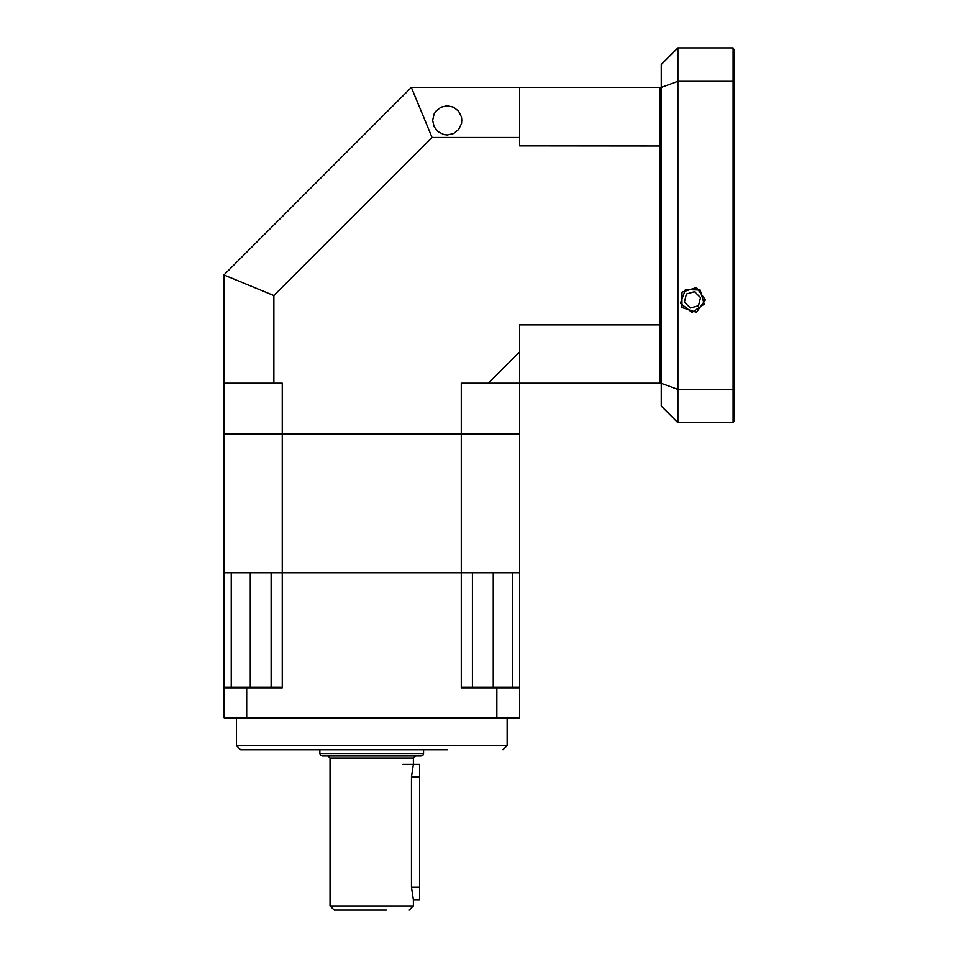 <?xml version="1.0" encoding="UTF-8"?>
<svg xmlns="http://www.w3.org/2000/svg" width="958" height="958" viewBox="0 0 958 958"><rect width="100%" height="100%" fill="white"/><g stroke="black" fill="none" stroke-linecap="round" stroke-linejoin="round"><path stroke-width="1.44" d="M461.816 120.349L461.457 123.594L458.642 129.438L453.565 133.485L447.242 134.922L443.997 134.563L438.153 131.749L434.106 126.672L432.657 120.349L434.106 114.026L435.842 111.26L440.919 107.212L447.242 105.763L453.565 107.212L458.642 111.26L461.457 117.104L461.816 120.349M519.607 433.603L519.607 383.2L659.559 383.2L659.559 324.858L519.607 324.858L519.607 383.2L461.277 383.2L461.277 433.603L519.607 433.603L518.985 434.225M660.182 324.69L659.559 324.858L659.559 87.465L411.317 87.465L432.022 137.449L273.868 295.603L273.868 383.2L282.215 383.2L282.215 433.603L461.277 433.603L461.097 434.225M432.022 137.449L519.607 137.449L519.607 145.808L660.182 145.987M488.376 383.2L519.607 351.957M519.607 137.449L519.607 87.465M273.868 295.603L223.885 274.91L223.885 433.603L282.215 433.603L282.394 434.225M223.885 383.2L273.868 383.2M223.885 274.91L411.317 87.465M660.182 88.1L659.559 87.465M659.559 383.2L660.182 382.577M223.885 433.603L224.507 434.225M705.471 299.89L696.49 287.532L681.952 292.25L681.952 307.542L696.49 312.26L705.471 299.89M661.224 383.308L677.893 389.391L733.074 389.391L733.074 81.274L677.893 81.274L677.893 422.765L661.224 406.108L661.224 64.557L677.893 47.9L733.074 47.9L733.074 81.274L734.115 81.921L734.115 420.969L733.074 422.765L677.893 422.765M733.074 422.765L733.074 389.391L734.115 388.744M677.893 47.9L677.893 81.274L661.224 87.358M661.224 383.2L660.182 383.2L660.182 87.465L661.224 87.465M661.224 145.808L660.182 145.808M661.224 324.858L660.182 324.858M733.074 47.9L734.115 49.708L734.115 81.921M447.757 749.743L240.542 749.743L236.375 745.575L507.117 745.575L502.95 749.743M512.267 687.257L512.267 572.716L519.607 572.716L519.607 717.877L518.985 718.5L224.507 718.5L223.885 717.877L223.885 572.716L231.225 572.716L231.225 687.257M271.078 687.257L271.078 572.716L282.215 572.716L282.215 687.88L246.649 687.88L246.649 717.877L496.843 717.877L496.843 687.88L461.277 687.88L461.277 572.716L282.215 572.716L472.414 572.716L472.414 687.257M223.885 717.877L246.649 717.877L246.877 718.5M246.877 687.257L246.649 687.88L223.885 687.88L224.507 687.257L281.197 687.257L282.215 687.88M496.615 718.5L496.843 717.877L519.607 717.877M519.607 687.88L496.843 687.88L496.615 687.257L518.985 687.257L519.607 687.88L518.985 687.257M461.277 687.88L462.295 687.257L496.615 687.257M224.507 687.257L223.885 687.88M421.101 755.982L322.391 755.982L320.487 755.108L319.888 753.491L423.604 753.491L423.005 755.108L421.101 755.982M328.007 755.982L415.485 755.982L413.401 758.065L330.091 758.065L328.007 755.982M386.325 910.1L334.258 910.1L330.091 905.933L413.401 905.933L409.234 910.1M413.401 758.065L413.401 764.316L411.485 776.818L411.485 887.192L413.401 899.682L413.401 905.933M402.983 764.316L419.64 764.316L419.64 899.682L413.401 899.682M690.419 308.057L698.514 305.758L700.561 297.591L694.514 291.735L686.419 294.034L684.371 302.201L690.419 308.057M461.277 572.716L461.277 434.225L519.607 434.225L519.607 572.716L461.277 572.716M282.215 434.225L282.215 572.716L223.885 572.716L223.885 434.225L461.277 434.225M493.238 687.257L493.238 572.716M250.254 687.257L250.254 572.716M419.64 776.818L411.485 776.818M419.64 887.192L411.485 887.192M680.443 303.315L692.011 312.38L704.202 304.189L700.178 290.058L685.497 289.52L680.443 303.315M507.117 745.575L507.117 718.5M236.375 745.575L236.375 718.5M423.604 753.491L423.604 749.743M319.888 753.491L319.888 749.743M330.091 905.933L330.091 758.065"/></g></svg>
